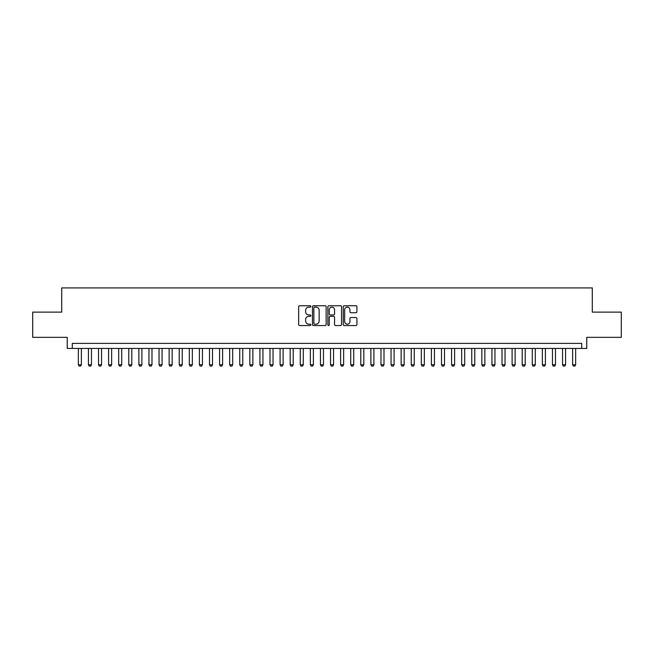 <?xml version="1.0" encoding="UTF-8"?>
<svg xmlns="http://www.w3.org/2000/svg" width="654" height="654" viewBox="0 0 654 654"><rect width="100%" height="100%" fill="white"/><g stroke="black" fill="none" stroke-linecap="round" stroke-linejoin="round"><path stroke-width="0.98" d="M310.863 306.44A0.695 0.695 0 0 0 310.168 305.753L299.646 305.753A0.989 0.989 0 0 0 298.657 306.742L298.657 324.564A0.989 0.989 0 0 0 299.646 325.553L310.168 325.553A0.695 0.695 0 0 0 310.863 324.858A0.695 0.695 0 0 0 310.168 324.163L308.802 324.163A3.172 3.172 0 0 1 305.639 321L305.639 319.512A3.172 3.172 0 0 1 308.802 316.348L310.168 316.348A0.695 0.695 0 0 0 310.863 315.653A0.695 0.695 0 0 0 310.168 314.958L308.802 314.958A3.172 3.172 0 0 1 305.639 311.786L305.639 310.307A3.172 3.172 0 0 1 308.802 307.135L310.168 307.135A0.695 0.695 0 0 0 310.863 306.44M355.94 312.735A0.989 0.989 0 0 0 356.929 311.737L356.929 306.742A0.989 0.989 0 0 0 355.94 305.753L344.249 305.753A0.989 0.989 0 0 0 343.26 306.742L343.26 324.564A0.989 0.989 0 0 0 344.249 325.553L355.94 325.553A0.989 0.989 0 0 0 356.929 324.564L356.929 318.523A0.989 0.989 0 0 0 355.94 317.533L350.936 317.533A0.989 0.989 0 0 0 349.947 318.523L349.947 321.515A2.649 2.649 0 0 1 347.299 324.163A2.649 2.649 0 0 1 344.65 321.515L344.65 309.783A2.649 2.649 0 0 1 347.299 307.135A2.649 2.649 0 0 1 349.947 309.783L349.947 311.737A0.989 0.989 0 0 0 350.936 312.735L355.94 312.735M581.708 348.435L586.752 348.435L586.752 337.341L621.3 337.341L621.3 312.122L592.295 312.122L592.295 287.915L61.705 287.915L61.705 312.122L32.7 312.122L32.7 337.341L67.248 337.341L67.248 348.435L581.708 348.435L581.708 343.391L72.292 343.391L72.292 348.435M326.133 306.742A0.989 0.989 0 0 0 325.144 305.753L313.462 305.753A0.989 0.989 0 0 0 312.473 306.742L312.473 324.564A0.989 0.989 0 0 0 313.462 325.553L325.144 325.553A0.989 0.989 0 0 0 326.133 324.564L326.133 306.742M328.856 305.753L340.538 305.753A0.989 0.989 0 0 1 341.527 306.742L341.527 324.564A0.989 0.989 0 0 1 340.538 325.553L335.543 325.553A0.989 0.989 0 0 1 334.554 324.564L334.554 317.337A0.989 0.989 0 0 0 333.556 316.348L330.245 316.348A0.989 0.989 0 0 0 329.256 317.337L329.256 324.858A0.695 0.695 0 0 1 328.561 325.553A0.695 0.695 0 0 1 327.867 324.858L327.867 306.742A0.989 0.989 0 0 1 328.856 305.753M314.549 307.135A0.695 0.695 0 0 0 313.855 307.83L313.855 323.477A0.695 0.695 0 0 0 314.549 324.163L315.988 324.163A3.172 3.172 0 0 0 319.152 321L319.152 310.307A3.172 3.172 0 0 0 315.988 307.135L314.549 307.135M334.554 309.832A2.649 2.649 0 0 0 331.905 307.184A2.649 2.649 0 0 0 329.256 309.832L329.256 313.969A0.989 0.989 0 0 0 330.245 314.958L333.556 314.958A0.989 0.989 0 0 0 334.554 313.969L334.554 309.832M78.349 348.435L78.349 364.777L81.374 364.777L81.374 348.435M81.374 364.777L80.614 366.085L79.101 366.085L78.349 364.777M88.429 348.435L88.429 364.777L91.462 364.777L91.462 348.435M91.462 364.777L90.702 366.085L89.189 366.085L88.429 364.777M98.517 348.435L98.517 364.777L101.55 364.777L101.55 348.435M101.55 364.777L100.79 366.085L99.277 366.085L98.517 364.777M108.605 348.435L108.605 364.777L111.638 364.777L111.638 348.435M111.638 364.777L110.878 366.085L109.365 366.085L108.605 364.777M118.693 348.435L118.693 364.777L121.718 364.777L121.718 348.435M121.718 364.777L120.965 366.085L119.453 366.085L118.693 364.777M128.781 348.435L128.781 364.777L131.806 364.777L131.806 348.435M131.806 364.777L131.053 366.085L129.541 366.085L128.781 364.777M138.869 348.435L138.869 364.777L141.893 364.777L141.893 348.435M141.893 364.777L141.141 366.085L139.629 366.085L138.869 364.777M148.957 348.435L148.957 364.777L151.981 364.777L151.981 348.435M151.981 364.777L151.229 366.085L149.717 366.085L148.957 364.777M159.045 348.435L159.045 364.777L162.069 364.777L162.069 348.435M162.069 364.777L161.317 366.085L159.805 366.085L159.045 364.777M169.133 348.435L169.133 364.777L172.157 364.777L172.157 348.435M172.157 364.777L171.405 366.085L169.885 366.085L169.133 364.777M179.221 348.435L179.221 364.777L182.245 364.777L182.245 348.435M182.245 364.777L181.493 366.085L179.973 366.085L179.221 364.777M189.308 348.435L189.308 364.777L192.333 364.777L192.333 348.435M192.333 364.777L191.573 366.085L190.061 366.085L189.308 364.777M199.396 348.435L199.396 364.777L202.421 364.777L202.421 348.435M202.421 364.777L201.661 366.085L200.149 366.085L199.396 364.777M209.484 348.435L209.484 364.777L212.509 364.777L212.509 348.435M212.509 364.777L211.749 366.085L210.236 366.085L209.484 364.777M219.572 348.435L219.572 364.777L222.597 364.777L222.597 348.435M222.597 364.777L221.837 366.085L220.324 366.085L219.572 364.777M229.66 348.435L229.66 364.777L232.685 364.777L232.685 348.435M232.685 364.777L231.925 366.085L230.412 366.085L229.66 364.777M239.74 348.435L239.74 364.777L242.773 364.777L242.773 348.435M242.773 364.777L242.013 366.085L240.5 366.085L239.74 364.777M249.828 348.435L249.828 364.777L252.861 364.777L252.861 348.435M252.861 364.777L252.101 366.085L250.588 366.085L249.828 364.777M259.916 348.435L259.916 364.777L262.949 364.777L262.949 348.435M262.949 364.777L262.189 366.085L260.676 366.085L259.916 364.777M270.004 348.435L270.004 364.777L273.029 364.777L273.029 348.435M273.029 364.777L272.277 366.085L270.764 366.085L270.004 364.777M280.092 348.435L280.092 364.777L283.117 364.777L283.117 348.435M283.117 364.777L282.364 366.085L280.852 366.085L280.092 364.777M290.18 348.435L290.18 364.777L293.205 364.777L293.205 348.435M293.205 364.777L292.452 366.085L290.94 366.085L290.18 364.777M300.268 348.435L300.268 364.777L303.293 364.777L303.293 348.435M303.293 364.777L302.54 366.085L301.028 366.085L300.268 364.777M310.356 348.435L310.356 364.777L313.38 364.777L313.38 348.435M313.38 364.777L312.628 366.085L311.116 366.085L310.356 364.777M320.444 348.435L320.444 364.777L323.468 364.777L323.468 348.435M323.468 364.777L322.716 366.085L321.196 366.085L320.444 364.777M330.532 348.435L330.532 364.777L333.556 364.777L333.556 348.435M333.556 364.777L332.804 366.085L331.284 366.085L330.532 364.777M340.62 348.435L340.62 364.777L343.644 364.777L343.644 348.435M343.644 364.777L342.884 366.085L341.372 366.085L340.62 364.777M350.707 348.435L350.707 364.777L353.732 364.777L353.732 348.435M353.732 364.777L352.972 366.085L351.46 366.085L350.707 364.777M360.795 348.435L360.795 364.777L363.82 364.777L363.82 348.435M363.82 364.777L363.06 366.085L361.548 366.085L360.795 364.777M370.883 348.435L370.883 364.777L373.908 364.777L373.908 348.435M373.908 364.777L373.148 366.085L371.636 366.085L370.883 364.777M380.971 348.435L380.971 364.777L383.996 364.777L383.996 348.435M383.996 364.777L383.236 366.085L381.723 366.085L380.971 364.777M391.051 348.435L391.051 364.777L394.084 364.777L394.084 348.435M394.084 364.777L393.324 366.085L391.811 366.085L391.051 364.777M401.139 348.435L401.139 364.777L404.172 364.777L404.172 348.435M404.172 364.777L403.412 366.085L401.899 366.085L401.139 364.777M411.227 348.435L411.227 364.777L414.26 364.777L414.26 348.435M414.26 364.777L413.5 366.085L411.987 366.085L411.227 364.777M421.315 348.435L421.315 364.777L424.34 364.777L424.34 348.435M424.34 364.777L423.588 366.085L422.075 366.085L421.315 364.777M431.403 348.435L431.403 364.777L434.428 364.777L434.428 348.435M434.428 364.777L433.676 366.085L432.163 366.085L431.403 364.777M441.491 348.435L441.491 364.777L444.516 364.777L444.516 348.435M444.516 364.777L443.764 366.085L442.251 366.085L441.491 364.777M451.579 348.435L451.579 364.777L454.604 364.777L454.604 348.435M454.604 364.777L453.851 366.085L452.339 366.085L451.579 364.777M461.667 348.435L461.667 364.777L464.692 364.777L464.692 348.435M464.692 364.777L463.939 366.085L462.427 366.085L461.667 364.777M471.755 348.435L471.755 364.777L474.779 364.777L474.779 348.435M474.779 364.777L474.027 366.085L472.507 366.085L471.755 364.777M481.843 348.435L481.843 364.777L484.867 364.777L484.867 348.435M484.867 364.777L484.115 366.085L482.595 366.085L481.843 364.777M491.931 348.435L491.931 364.777L494.955 364.777L494.955 348.435M494.955 364.777L494.195 366.085L492.683 366.085L491.931 364.777M502.019 348.435L502.019 364.777L505.043 364.777L505.043 348.435M505.043 364.777L504.283 366.085L502.771 366.085L502.019 364.777M512.107 348.435L512.107 364.777L515.131 364.777L515.131 348.435M515.131 364.777L514.371 366.085L512.859 366.085L512.107 364.777M522.194 348.435L522.194 364.777L525.219 364.777L525.219 348.435M525.219 364.777L524.459 366.085L522.947 366.085L522.194 364.777M532.282 348.435L532.282 364.777L535.307 364.777L535.307 348.435M535.307 364.777L534.547 366.085L533.035 366.085L532.282 364.777M542.362 348.435L542.362 364.777L545.395 364.777L545.395 348.435M545.395 364.777L544.635 366.085L543.122 366.085L542.362 364.777M552.45 348.435L552.45 364.777L555.483 364.777L555.483 348.435M555.483 364.777L554.723 366.085L553.21 366.085L552.45 364.777M562.538 348.435L562.538 364.777L565.571 364.777L565.571 348.435M565.571 364.777L564.811 366.085L563.298 366.085L562.538 364.777M572.626 348.435L572.626 364.777L575.651 364.777L575.651 348.435M575.651 364.777L574.899 366.085L573.386 366.085L572.626 364.777"/></g></svg>
